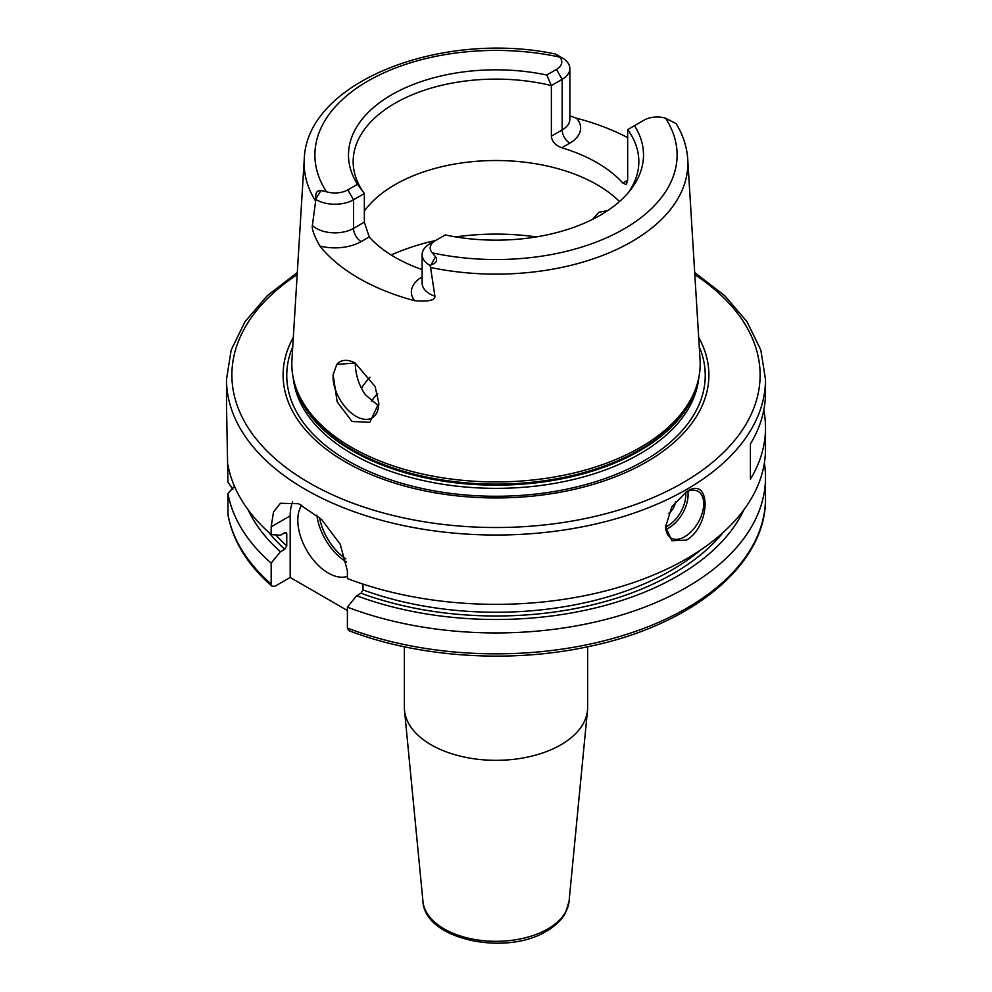 <?xml version="1.0" encoding="UTF-8"?>
<svg xmlns="http://www.w3.org/2000/svg" width="992" height="992" viewBox="0 0 992 992"><rect width="100%" height="100%" fill="white"/><g stroke="black" fill="none" stroke-linecap="round" stroke-linejoin="round"><path stroke-width="1.49" d="M429.97 265.397L430.565 267.48A191.878 110.782 0 0 0 631.681 241.676A191.878 110.782 0 0 0 687.754 159.414C686.935 147.014 683.104 135.135 676.234 123.789L675.664 123.38A26.3 15.19 180 0 1 675.8 123.467L665.533 118.209A18.216 10.515 0 0 0 644.18 120.082L634.496 125.674A147.498 85.163 180 0 1 630.652 189.745A147.498 85.163 180 0 1 445.247 234.943L435.55 240.535A18.216 10.515 0 0 0 432.301 252.861L435.513 256.68C437.856 260.363 436.319 263.165 430.925 265.075L429.97 265.397A26.3 15.19 180 0 1 422.133 254.572A26.3 15.19 180 0 1 429.834 243.834L435.55 240.535A169.781 98.022 0 0 0 391.183 255.018M628.42 192.498A142.836 82.46 0 0 0 638.836 161.584A142.836 82.46 0 0 0 627.663 129.617L627.663 180.234L626.312 184.661L622.802 183.036A142.836 82.46 180 0 0 561.745 147.783C555.384 145.328 551.924 141.459 551.366 136.177L551.366 85.56L546.753 75.02A147.498 85.163 180 0 0 391.704 94.761A147.498 85.163 180 0 0 357.504 184.289L347.82 189.881L353.536 199.789A26.3 15.19 180 0 1 316.2 199.702L316.002 198.735C315.096 193.167 316.746 190.439 320.974 190.551L326.467 191.754A18.216 10.515 0 0 0 347.82 189.881M546.753 75.02L556.45 69.428A18.216 10.515 0 0 0 559.699 57.102L555.322 54.002C441.75 30.07 306.317 81.716 304.246 159.414A191.878 110.782 0 0 0 315.63 201.116L316.2 199.702M562.03 57.772A26.3 15.19 180 0 1 562.166 57.858L556.487 54.585M569.867 115.89L576.538 118.209A195.412 112.815 180 0 1 627.663 137.64M619.492 201.55A142.836 82.46 0 0 0 395.002 184.673A142.836 82.46 180 0 0 364.337 211.023M562.166 57.858A26.3 15.19 180 0 1 569.867 68.597A26.3 15.19 180 0 1 562.166 79.335L551.366 85.56A142.836 82.46 0 0 0 395.002 103.267A142.836 82.46 0 0 0 353.164 161.584A142.836 82.46 0 0 0 364.337 193.552L364.337 222.158L369.198 236.952A142.836 82.46 180 0 0 422.133 269.576M634.496 125.674L627.663 129.617M357.504 184.289L364.337 193.552L353.536 199.789L353.536 228.396L364.337 222.158M430.565 267.48L434.905 296.199C435.215 300.328 428.432 301.816 414.557 300.688A194.06 112.034 180 0 1 319.858 246.016C314.166 235.86 311.674 229.016 312.381 225.469L315.63 201.116M295.517 386.359L296.385 388.988A203.298 117.366 180 0 0 436.43 478.975A203.298 117.366 180 0 0 639.753 449.748A203.298 117.366 0 0 0 695.615 388.988L696.483 386.359A204.191 117.887 0 0 1 640.386 447.392A204.191 117.887 180 0 1 436.17 476.743A204.191 117.887 180 0 1 295.517 386.359A204.191 117.887 180 0 1 291.946 359.848L304.246 159.414M333.126 374.778L336.796 364.386L355.186 363.047L375.075 386.483L378.808 403.161L369.805 422.307L351.999 421.476L337.168 401.884L333.126 374.778A32.339 18.674 60 0 0 333.064 376.675A32.339 18.674 -120 0 0 347.188 409.225A32.339 18.674 -120 0 0 372.099 417.892A32.339 18.674 -120 0 0 378.795 403.087L378.795 403.161M336.796 364.386A32.339 18.674 60 0 1 339.76 361.882A32.339 18.674 60 0 1 355.57 363.27M355.285 363.109L355.272 363.853C355.694 375.447 359.067 385.752 365.403 394.779L378.659 406.001M592.658 219.306L598.796 212.325L607.848 210.502M696.483 386.359A204.191 117.887 0 0 0 700.054 359.848L687.754 159.414M293.322 337.404A212.908 122.921 180 0 0 385.032 479.93A212.908 122.921 180 0 0 646.548 461.95A212.908 122.921 0 0 0 698.678 337.404M297.302 272.552L267.332 295.628L245.012 321.706L231.186 349.965L226.498 379.428L226.498 404.724L227.949 482.124L232.897 489.378M763.778 410.242A269.502 155.595 180 0 1 765.502 427.837L765.502 448.756A269.502 155.595 0 0 1 686.563 558.781A269.502 155.595 180 0 1 347.398 578.559L347.398 570.846L340.219 544.224L321.582 519.461L298.604 503.713L280.401 503.279L273.494 512.033L271.176 526.839L271.176 534.552A269.502 155.595 180 0 1 227.949 464.888M686.563 540.07L671.882 540.739L665.607 526.752L671.869 506.726L686.563 491.66C711.227 475.094 711.227 525.524 686.563 540.07M685.584 492.243A26.945 15.562 120 0 1 698.132 491.424A26.945 15.562 120 0 1 702.262 513.013A26.945 15.562 120 0 1 684.666 536.771A26.945 15.562 -60 0 1 671.187 538.098A26.945 15.562 -60 0 1 665.607 526.256M765.502 427.837A269.502 155.595 180 0 1 750.411 479.186L750.411 443.97L750.411 479.186M226.498 379.428A269.502 155.595 0 0 0 392.869 523.181A269.502 155.595 0 0 0 686.563 489.453A269.502 155.595 0 0 0 765.502 379.428L765.502 392.634A269.502 155.595 180 0 1 750.411 443.97M271.176 534.552L280.426 535.246L284.803 532.716L286.762 533.795L286.762 545.898A247.938 143.146 180 0 1 275.801 534.899M271.994 586.284L271.176 584.052L271.176 563.134A269.502 155.595 180 0 1 227.949 493.47L227.999 514.997C232.946 541.099 247.603 564.857 271.994 586.284L275.057 586.21L290.185 577.48L290.185 515.865A53.903 31.124 -120 0 1 292.59 501.878M271.176 563.134L280.426 551.75L284.803 549.221L286.762 545.898M285.349 532.493A247.938 143.146 180 0 0 286.762 533.795L286.366 532.692M290.185 577.48L347.398 610.502M301.816 505.126A43.115 24.899 -120 0 0 328.302 573.078A43.115 24.899 -120 0 0 347.398 576.34M362.985 584.077L362.985 589.905L361.038 593.228L356.649 595.758L347.398 607.154L347.398 628.06L348.775 630.627C418.537 657.535 510.198 663.611 588.554 646.586C691.932 625.431 766.667 564.436 765.502 498.257A269.502 155.595 0 0 1 623.633 635.302A269.502 155.595 0 0 1 347.398 628.06M280.426 551.75A256.692 148.192 180 0 1 248.161 509.876M356.649 595.758A256.692 148.192 0 0 0 743.839 509.876M227.949 493.47L234.484 486.353M764.361 463.053A269.502 155.595 180 0 1 765.502 477.338A269.502 155.595 180 0 1 623.633 614.383A269.502 155.595 180 0 1 347.398 607.154M422.952 901.443A73.16 42.234 0 0 0 469.898 938.544A73.16 42.234 0 0 0 547.733 928.958A73.16 42.234 0 0 0 569.048 901.443L565.353 913.136C561.398 920.192 555.148 926.181 546.629 931.091C505.994 956.449 424.725 939.784 422.952 901.443L404.513 710.371A91.636 52.898 180 0 0 463.301 756.846A91.636 52.898 180 0 0 560.79 744.843A91.636 52.898 0 0 0 587.487 710.371A91.636 52.898 0 0 0 587.636 707.432L587.636 646.784M404.513 710.371A91.636 52.898 180 0 1 404.364 707.432L404.364 646.784M668.422 513.558A10.776 6.225 120 0 0 675.478 501.568M361.472 388.256A142.836 82.46 180 0 1 369.904 377.22M432.301 252.861A181.102 104.557 0 0 0 624.067 228.916A181.102 104.557 0 0 0 665.533 118.209M559.699 57.102A181.102 104.557 0 0 0 367.933 81.046A181.102 104.557 0 0 0 326.467 191.754M435.513 256.68L430.925 265.075M627.663 180.234L622.802 183.036M561.745 147.783L569.792 143.146A37.088 21.415 0 0 0 576.538 118.209M551.366 136.177L562.166 129.94A26.3 15.19 0 0 0 569.867 119.201L569.867 68.597M556.45 69.428L562.166 79.335L562.166 129.94A10.776 6.225 60 0 0 569.792 143.146M422.133 276.892A37.088 21.415 0 0 0 414.557 300.688M319.858 246.016A37.088 21.415 0 0 0 361.15 241.589L369.198 236.952M422.133 254.572L422.133 283.179A26.3 15.19 0 0 0 434.905 296.199M536.275 236.902A169.781 98.022 0 0 0 455.725 236.902M696.967 384.896A203.112 117.267 0 0 1 639.617 450.814A203.112 117.267 180 0 1 432.115 479.21A203.112 117.267 180 0 1 295.033 384.896M293.235 377.915A203.112 117.267 180 0 0 423.77 480.686A203.112 117.267 180 0 0 639.617 454.014A203.112 117.267 0 0 0 698.765 377.915M699.248 346.741A209.25 120.813 0 0 1 643.957 460.871A209.25 120.813 180 0 1 393.365 480.723A209.25 120.813 180 0 1 292.752 346.741M297.166 274.66A264.108 152.483 0 0 0 315.592 486.402A264.108 152.483 0 0 0 682.756 482.856A264.108 152.483 0 0 0 694.834 274.66M271.176 526.839L290.185 515.865M362.985 589.905A247.938 143.146 0 0 0 700.166 550.324M284.803 549.221A250.641 144.708 180 0 1 268.944 532.568M723.056 532.568A250.641 144.708 180 0 1 361.038 593.228M227.949 514.389A269.502 155.595 0 0 0 271.176 584.052M345.848 558.893A41.503 23.957 60 0 1 319.523 517.526M346.53 562.03A43.115 24.899 60 0 1 316.857 515.195M665.868 529.269A26.945 15.562 120 0 0 669.03 527.744A26.945 15.562 120 0 0 687.828 491.238M665.632 526.901A25.333 14.632 120 0 0 667.889 525.76A25.333 14.632 120 0 0 685.658 492.206M371.343 401.326A134.218 77.488 180 0 1 377.617 393.539M312.381 225.469A26.3 15.19 0 0 0 353.536 228.396A10.776 6.225 60 0 0 361.15 241.589M320.974 190.551L316.002 198.735M765.502 379.428L760.814 349.965L746.988 321.706L724.668 295.628L694.698 272.552M765.502 477.338L765.502 498.257M569.048 901.443L587.487 710.371"/></g></svg>
